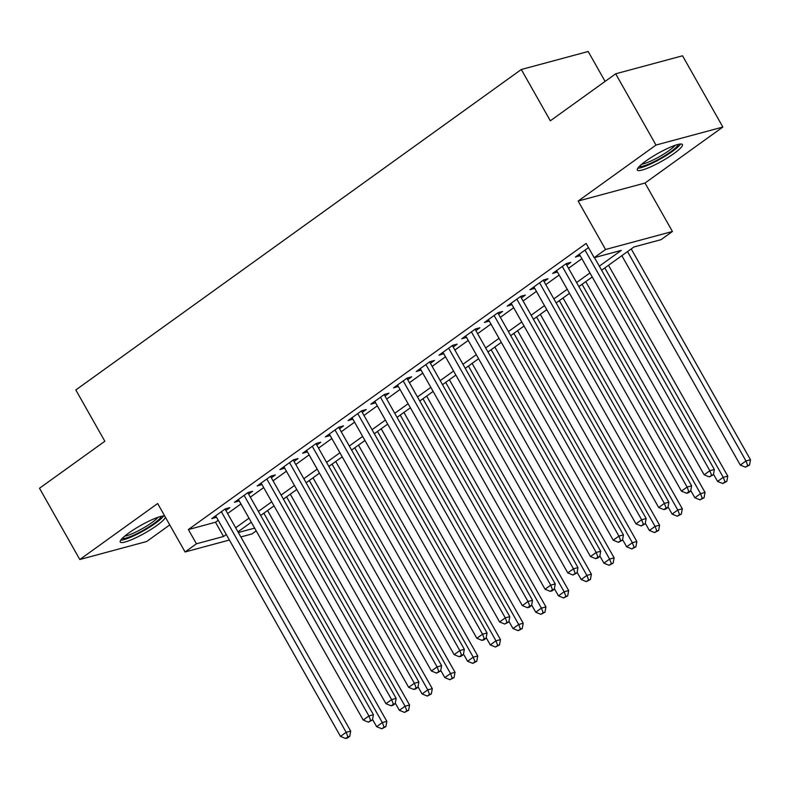 <?xml version="1.0" encoding="UTF-8"?>
<svg xmlns="http://www.w3.org/2000/svg" width="790" height="790" viewBox="0 0 790 790"><rect width="100%" height="100%" fill="white"/><g stroke="black" fill="none" stroke-linecap="round" stroke-linejoin="round"><path stroke-width="1.19" d="M164.764 516.077A25.912 4.345 150.5 0 0 128.701 533.053A25.912 4.345 150.5 0 0 120.248 542.009A25.912 4.345 150.5 0 0 133.935 538.662A25.912 4.345 150.5 0 0 156.894 525.459A25.912 4.345 150.5 0 0 165.406 517.213M673.979 153.507A25.912 4.345 150.5 0 0 682.432 144.54A25.912 4.345 150.5 0 0 668.745 147.898A25.912 4.345 150.5 0 0 645.776 161.101A25.912 4.345 150.5 0 0 637.332 170.057A25.912 4.345 150.5 0 0 651.009 166.7A25.912 4.345 150.5 0 0 673.979 153.507M256.207 530.9L251.941 533.961L240.851 536.943M605.101 81.41L588.185 51.498L521.301 69.5L75.82 389.954L104.843 441.255L39.5 488.26L79.81 559.518L146.683 541.505L169.761 524.906M521.301 69.5L550.334 120.801L615.677 73.796L682.55 55.794L722.86 127.042L655.986 145.054L578.142 201.045L605.555 249.502L672.428 231.49L661.062 239.666L633.955 246.964L601.615 270.229M578.142 201.045L645.015 183.043L722.86 127.042M645.015 183.043L672.428 231.49M615.677 73.796L655.986 145.054M225.881 510.488L229.86 507.634L225.338 508.849L211.7 518.655L216.5 517.243M248.613 494.145L252.593 491.281L248.07 492.496L234.433 502.312L239.232 500.89M271.345 477.792L275.315 474.928L270.802 476.143L257.165 485.959L261.954 484.537M294.068 461.439L298.047 458.585L293.525 459.8L279.887 469.606L284.686 468.194M316.8 445.096L320.779 442.232L316.257 443.447L302.619 453.263L307.419 451.841M339.532 428.743L343.502 425.879L338.989 427.094L325.352 436.91L330.141 435.497M362.255 412.39L366.234 409.536L361.711 410.751L348.074 420.557L352.873 419.144M384.987 396.047L388.966 393.183L384.444 394.398L370.806 404.213L375.606 402.791M407.709 379.694L411.689 376.83L407.176 378.055L393.538 387.86L398.328 386.448M430.441 363.341L434.421 360.487L429.898 361.702L416.261 371.507L421.06 370.095M453.174 346.998L457.153 344.134L452.631 345.349L438.993 355.164L443.792 353.742M475.896 330.645L479.876 327.781L475.363 329.005L461.725 338.811L466.515 337.399M498.628 314.292L502.608 311.438L498.085 312.652L484.448 322.458L489.247 321.046M521.361 297.949L525.34 295.085L520.817 296.299L507.18 306.115L511.979 304.693M544.083 281.596L548.062 278.732L543.55 279.956L529.912 289.762L534.702 288.35M566.815 265.243L570.795 262.389L566.272 263.603L552.635 273.409L557.434 271.997M599.324 266.181L621.305 250.371L594.189 257.678L586.131 243.429L188.375 529.547L215.482 522.239L218.218 520.274M227.599 513.53L240.95 503.931M250.331 497.177L263.672 487.578M273.054 480.824L286.405 471.225M295.786 464.481L309.137 454.882M318.518 448.128L331.859 438.529M341.24 431.775L354.591 422.176M363.973 415.431L377.324 405.833M386.705 399.078L400.046 389.48M409.427 382.725L422.778 373.127M432.16 366.382L445.511 356.784M454.892 350.029L468.233 340.431M477.614 333.676L490.965 324.078M500.347 317.333L513.688 307.735M523.079 300.98L536.42 291.382M545.801 284.627L559.152 275.029M568.533 268.284L581.875 258.685M588.501 247.616L575.367 257.066L580.166 255.644M229.396 540.034L185.067 551.963L157.654 503.516L79.81 559.518M185.067 551.963L196.434 543.796L223.55 536.489L226.276 534.524M188.375 529.547L196.434 543.796M594.189 257.678L605.555 249.502M238.343 532.509L254.637 528.125M592.233 276.984L578.882 286.582M569.501 293.327L556.16 302.925M546.769 309.68L533.428 319.279M524.046 326.033L510.695 335.632M501.314 342.376L487.973 351.975M478.582 358.729L465.241 368.328M455.86 375.072L442.509 384.681M433.127 391.425L419.786 401.024M410.405 407.778L397.054 417.377M387.673 424.121L374.322 433.73M364.941 440.474L351.599 450.073M342.218 456.827L328.867 466.426M319.486 473.171L306.135 482.779M296.754 489.524L283.413 499.122M274.031 505.877L260.68 515.475M251.299 522.22L237.948 531.828M235.667 527.779L249.008 518.181M258.389 511.426L271.74 501.828M281.122 495.073L294.463 485.475M303.854 478.73L317.195 469.132M326.576 462.377L339.927 452.779M349.308 446.024L362.65 436.426M372.041 429.681L385.382 420.082M394.763 413.328L408.114 403.729M417.495 396.975L430.836 387.376M440.218 380.632L453.569 371.033M462.95 364.279L476.301 354.68M485.682 347.936L499.023 338.327M508.405 331.583L521.755 321.984M531.137 315.23L544.488 305.631M553.869 298.887L567.21 289.278M576.591 282.534L589.942 272.935M215.482 522.239L223.55 536.489M579.07 254.4L579.89 255.841M556.338 270.753L557.157 272.195M533.606 287.096L534.425 288.548M510.883 303.449L511.703 304.891M488.151 319.802L488.971 321.244M465.419 336.145L466.238 337.597M442.696 352.498L443.516 353.94M419.964 368.851L420.784 370.293M397.232 385.194L398.051 386.646M374.509 401.547L375.329 402.989M351.777 417.9L352.597 419.342M329.045 434.243L329.865 435.695M306.322 450.596L307.142 452.038M283.59 466.949L284.41 468.391M260.868 483.292L261.678 484.744M238.136 499.645L238.955 501.087M215.403 515.998L216.223 517.44M585.025 250.114L709.835 470.712L704.147 474.8L579.346 254.202M594.465 257.599L714.348 469.497L709.835 470.712L711.583 475.274L709.311 476.913L713.39 474.79L711.583 475.274M713.39 474.79L714.348 469.497M704.147 474.8L709.311 476.913M621.839 255.684L740.299 465.063L745.977 460.975L750.5 459.76L631.22 248.929M747.725 465.547L745.454 467.176L749.532 465.053L747.725 465.547L745.977 460.975L627.517 251.595M745.454 467.176L740.299 465.063M750.5 459.76L749.532 465.053M678.185 144.402A22.416 3.752 -29.5 0 1 670.789 151.739A22.416 3.752 -29.5 0 1 639.387 166.354M641.757 164.202A20.757 3.476 150.5 0 0 669.081 150.554A20.757 3.476 150.5 0 0 675.124 145.321M637.787 168.24A25.744 4.315 150.5 0 0 672.596 151.245A25.744 4.315 150.5 0 0 680.634 143.997M161.111 516.354A22.416 3.752 -29.5 0 1 134.32 534.889A22.416 3.752 -29.5 0 1 122.312 538.306M124.672 536.153A20.757 3.476 150.5 0 0 134.043 532.875A20.757 3.476 150.5 0 0 158.04 517.272M120.712 540.192A25.744 4.315 150.5 0 0 133.253 536.064A25.744 4.315 150.5 0 0 163.55 515.959M562.292 266.467L687.102 487.055L681.424 491.143L556.614 270.555M565.995 263.801L691.625 485.84L687.102 487.055L688.85 491.627L686.579 493.256L688.386 492.772L690.658 491.143L688.85 491.627M690.658 491.143L691.625 485.84M681.424 491.143L686.579 493.256M539.57 282.81L664.38 503.408L658.692 507.496L533.882 286.898M543.273 280.154L668.893 502.193L664.38 503.408L666.118 507.98L663.847 509.609L665.654 509.125L667.925 507.486L666.118 507.98M667.925 507.486L668.893 502.193M658.692 507.496L663.847 509.609M516.838 299.163L641.648 519.761L635.96 523.849L511.16 303.251M520.541 296.497L646.161 518.546L641.648 519.761L643.396 524.323L641.125 525.962L645.203 523.839L643.396 524.323M645.203 523.839L646.161 518.546M635.96 523.849L641.125 525.962M494.115 315.516L618.916 536.104L613.238 540.192L488.427 319.604M497.809 312.85L623.438 534.889L618.916 536.104L620.663 540.676L618.392 542.305L622.471 540.192L620.663 540.676M622.471 540.192L623.438 534.889M613.238 540.192L618.392 542.305M713.498 474.207L717.567 481.416L723.255 477.328L727.768 476.113L608.488 265.282M725.003 481.89L722.731 483.529L726.81 481.406L725.003 481.89L723.255 477.328L604.794 267.948M722.731 483.529L717.567 481.416M727.768 476.113L726.81 481.406M690.766 490.56L694.845 497.759L700.523 493.671L705.045 492.456L585.765 281.635M702.27 498.243L699.999 499.873L704.078 497.759L702.27 498.243L700.523 493.671L582.062 284.291M699.999 499.873L694.845 497.759M705.045 492.456L704.078 497.759M668.034 506.904L672.112 514.112L677.79 510.024L682.313 508.809L563.033 297.978M679.538 514.586L677.267 516.226L681.345 514.102L679.538 514.586L677.79 510.024L559.33 300.644M677.267 516.226L672.112 514.112M682.313 508.809L681.345 514.102M645.312 523.257L649.38 530.465L655.068 526.377L659.581 525.162L540.301 314.331M656.816 530.939L654.545 532.579L658.623 530.455L656.816 530.939L655.068 526.377L536.607 316.997M654.545 532.579L649.38 530.465M659.581 525.162L658.623 530.455M471.383 331.859L596.193 552.457L590.505 556.545L465.695 335.947M475.086 329.203L600.706 551.242L596.193 552.457L597.931 557.029L595.66 558.658L597.467 558.175L599.748 556.535L597.931 557.029M599.748 556.535L600.706 551.242M590.505 556.545L595.66 558.658M622.579 539.61L626.658 546.808L632.336 542.72L636.858 541.505L517.578 330.684M634.084 547.292L631.812 548.922L635.891 546.808L634.084 547.292L632.336 542.72L513.875 333.341M631.812 548.922L626.658 546.808M636.858 541.505L635.891 546.808M448.651 348.212L573.461 568.81L567.773 572.898L442.973 352.3M452.354 345.546L577.974 567.595L573.461 568.81L575.209 573.372L572.938 575.011L577.016 572.888L575.209 573.372M577.016 572.888L577.974 567.595M567.773 572.898L572.938 575.011M599.847 555.953L603.925 563.161L609.604 559.073L614.126 557.858L494.846 347.027M611.351 563.635L609.08 565.275L613.159 563.151L611.351 563.635L609.604 559.073L491.143 349.694M609.08 565.275L603.925 563.161M614.126 557.858L613.159 563.151M425.928 364.565L550.729 585.153L545.051 589.241L420.24 368.654M429.622 361.899L555.251 583.938L550.729 585.153L552.477 589.725L550.205 591.355L552.013 590.871L554.284 589.241L552.477 589.725M554.284 589.241L555.251 583.938M545.051 589.241L550.205 591.355M577.125 572.306L581.193 579.514L586.881 575.426L591.394 574.202L472.114 363.38M588.629 579.988L586.358 581.628L590.436 579.505L588.629 579.988L586.881 575.426L468.421 366.047M586.358 581.628L581.193 579.514M591.394 574.202L590.436 579.505M403.196 380.908L528.006 601.506L522.318 605.594L397.508 384.997M406.899 378.252L532.519 600.291L528.006 601.506L529.754 606.068L527.473 607.707L529.28 607.224L531.561 605.584L529.754 606.068M531.561 605.584L532.519 600.291M522.318 605.594L527.473 607.707M554.392 588.659L558.471 595.857L564.149 591.769L568.672 590.555L449.392 379.733M565.897 596.341L563.625 597.971L567.704 595.848L565.897 596.341L564.149 591.769L445.688 382.39M563.625 597.971L558.471 595.857M568.672 590.555L567.704 595.848M531.66 605.002L535.739 612.211L541.427 608.122L545.939 606.908L426.659 396.076M543.164 612.685L540.893 614.324L544.972 612.201L543.164 612.685L541.427 608.122L422.956 398.743M540.893 614.324L535.739 612.211M545.939 606.908L544.972 612.201M508.938 621.355L513.006 628.563L518.694 624.475L523.207 623.251L403.927 412.429M520.442 629.038L518.171 630.677L522.249 628.554L520.442 629.038L518.694 624.475L400.234 415.096M518.171 630.677L513.006 628.563M523.207 623.251L522.249 628.554M486.206 637.708L490.284 644.907L495.962 640.818L500.485 639.604L381.205 428.782M497.71 645.39L495.439 647.02L499.517 644.897L497.71 645.39L495.962 640.818L377.501 431.439M495.439 647.02L490.284 644.907M500.485 639.604L499.517 644.897M463.473 654.051L467.552 661.26L473.24 657.171L477.753 655.957L358.472 445.125M474.978 661.734L472.706 663.373L476.795 661.25L474.978 661.734L473.24 657.171L354.769 447.792M472.706 663.373L467.552 661.26M477.753 655.957L476.795 661.25M440.751 670.404L444.829 677.613L450.507 673.524L455.02 672.3L335.75 461.478M452.255 678.087L449.984 679.726L454.062 677.603L452.255 678.087L450.507 673.524L332.047 464.145M449.984 679.726L444.829 677.613M455.02 672.3L454.062 677.603M418.019 686.757L422.097 693.956L427.775 689.868L432.298 688.653L313.018 477.832M429.523 694.44L427.252 696.069L431.33 693.946L429.523 694.44L427.775 689.868L309.315 480.488M427.252 696.069L422.097 693.956M432.298 688.653L431.33 693.946M395.286 703.1L399.365 710.309L405.053 706.221L409.566 705.006L290.286 494.175M406.801 710.783L404.519 712.422L408.608 710.299L406.801 710.783L405.053 706.221L286.582 496.841M404.519 712.422L399.365 710.309M409.566 705.006L408.608 710.299M372.564 719.453L376.642 726.662L382.321 722.574L386.843 721.349L267.563 510.528M384.068 727.136L381.797 728.775L385.875 726.652L384.068 727.136L382.321 722.574L263.86 513.194M381.797 728.775L376.642 726.662M386.843 721.349L385.875 726.652M380.464 397.261L505.274 617.859L499.596 621.947L374.786 401.35M384.167 394.595L509.797 616.644L505.274 617.859L507.022 622.421L504.751 624.061L508.829 621.937L507.022 622.421M508.829 621.937L509.797 616.644M499.596 621.947L504.751 624.061M357.742 413.614L482.542 634.202L476.864 638.29L352.054 417.693M361.435 410.948L487.065 632.988L482.542 634.202L484.29 638.774L482.019 640.404L483.826 639.92L486.097 638.29L484.29 638.774M486.097 638.29L487.065 632.988M476.864 638.29L482.019 640.404M335.009 429.957L459.82 650.555L454.132 654.643L329.331 434.046M338.713 427.301L464.332 649.341L459.82 650.555L461.567 655.117L459.286 656.757L461.093 656.273L463.375 654.634L461.567 655.117M463.375 654.634L464.332 649.341M454.132 654.643L459.286 656.757M312.277 446.31L437.087 666.908L431.409 670.996L306.599 450.399M315.98 443.644L441.61 665.684L437.087 666.908L438.835 671.47L436.564 673.11L440.642 670.987L438.835 671.47M440.642 670.987L441.61 665.684M431.409 670.996L436.564 673.11M289.555 462.663L414.355 683.251L408.677 687.34L283.867 466.742M293.248 459.997L418.878 682.037L414.355 683.251L416.103 687.823L413.832 689.453L415.639 688.969L417.91 687.33L416.103 687.823M417.91 687.33L418.878 682.037M408.677 687.34L413.832 689.453M266.822 479.007L391.633 699.604L385.945 703.693L261.144 483.095M270.526 476.35L396.146 698.39L391.633 699.604L393.381 704.167L391.099 705.806L392.906 705.322L395.188 703.683L393.381 704.167M395.188 703.683L396.146 698.39M385.945 703.693L391.099 705.806M244.09 495.36L368.9 715.957L363.222 720.045L238.412 499.448M247.793 492.693L373.423 714.733L368.9 715.957L370.648 720.519L368.377 722.159L372.455 720.036L370.648 720.519M372.455 720.036L373.423 714.733M363.222 720.045L368.377 722.159M221.368 511.713L346.168 732.3L340.49 736.389L215.68 515.791M225.061 509.046L350.691 731.086L346.168 732.3L347.916 736.873L345.645 738.502L347.452 738.018L349.723 736.379L347.916 736.873M349.723 736.379L350.691 731.086M340.49 736.389L345.645 738.502"/></g></svg>
